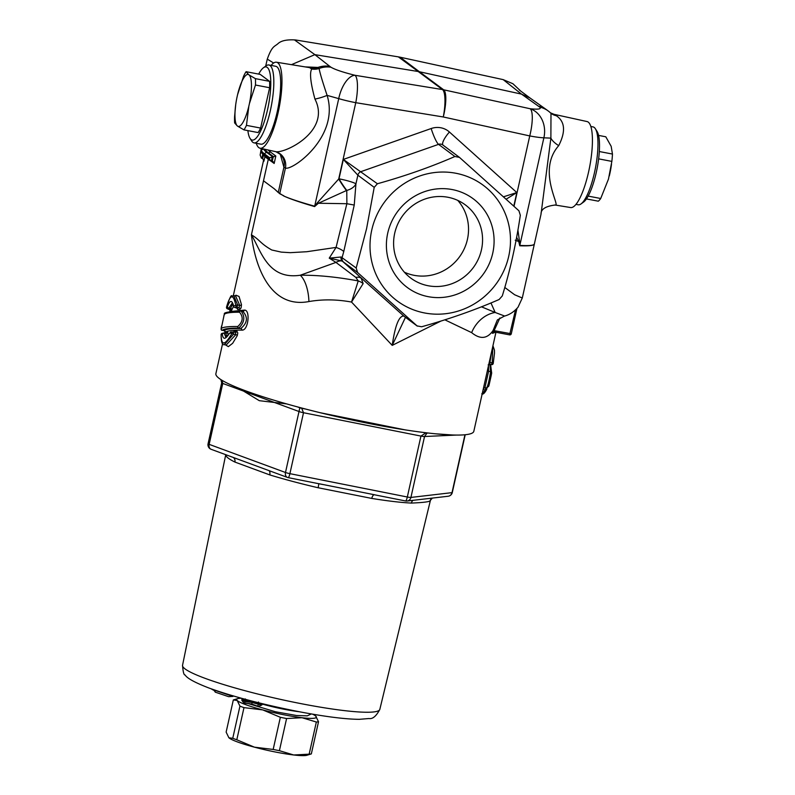 <?xml version="1.0" encoding="UTF-8"?>
<svg xmlns="http://www.w3.org/2000/svg" width="795" height="795" viewBox="0 0 795 795"><rect width="100%" height="100%" fill="white"/><g stroke="black" fill="none" stroke-linecap="round" stroke-linejoin="round"><path stroke-width="1.19" d="M363.146 283.577L361.208 278.25A14.419 7.761 -47.6 0 0 355.852 277.425L358.227 280.923L351.539 302.05L363.146 283.577A14.419 12.839 19.3 0 0 358.227 280.923C336.692 276.938 317.374 275.04 300.262 275.239C268.094 279.999 261.297 251.518 251.419 234.813C254.42 261.803 268.094 309.275 308.927 301.553C322.641 299.188 336.851 299.357 351.539 302.06L392.223 345.378L441.076 320.991M444.822 319.809L471.654 332.638C480.2 339.624 487.345 338.909 493.089 330.481L492.453 333.324L494.868 332.052L494.003 332.111L494.053 330.929L492.453 333.324A132.149 15.582 12.6 0 0 495.245 332.131M242.783 311.332C248.169 317.185 247.513 322.909 240.815 328.504C231.226 328.424 225.671 329.13 224.16 330.611L225.323 332.33C226.833 330.819 232.339 330.084 241.839 330.114C248.487 330.949 250.574 309.344 244.304 310.13L231.415 311.421M225.502 344.891L228.334 346.64L232.667 343.291L237.268 335.639L237.785 332.936L236.9 331.127L233.998 331.257L233.601 331.982A1.441 1.312 88.7 0 0 233.333 331.962L233.333 331.962A1.441 1.312 88.7 0 0 232.061 333.175A1.441 0.696 23.7 0 0 233.531 334.198L233.631 331.982A1.441 1.441 0 0 0 233.333 331.962L230.57 332.062M228.105 335.092L227.678 332.091L225.631 333.125M236.98 307.973L237.685 309.444L239.961 309.295L241.104 307.874L241.481 304.724L239.047 296.446L235.896 295.203L235.27 295.879M230.639 309.643L230.61 310.925L231.504 310.517L233.541 306.323A1.441 1.093 167.4 0 0 233.79 306.761M487.305 370.987L483.469 388.129M483.489 388.04L473.82 431.317A132.149 15.582 -167.4 0 1 387.195 426.885A132.149 15.582 -167.4 0 1 245.784 390.892A132.149 15.582 -167.4 0 1 215.882 373.66L222.59 343.659M286.588 403.89L259.319 400.69L238.907 388.258M452.802 435.004L435.362 433.792M405.202 429.886L320.166 412.714M452.295 492.522A4.81 0.566 -167.4 0 1 452.007 492.642A4.81 4.522 83.4 0 1 448.161 496.249A4.81 4.81 0 0 0 452.295 492.522L465.204 434.746M432.679 498.048L423.506 499.121M405.679 500.959A4.81 4.522 -96.6 0 0 410.926 497.432A4.81 0.566 -167.4 0 1 407.318 497.004A4.81 0.934 101.2 0 1 405.579 500.969A4.81 0.934 101.2 0 1 405.48 500.92M413.022 500.333A4.81 3.955 -87.3 0 0 411.373 503.066C422.453 502.629 428.704 501.903 430.135 500.88A104.861 12.362 12.6 0 0 430.443 500.254L432.381 498.067L431.586 498.177M431.009 499.061A4.81 4.76 -141.7 0 0 430.135 500.88M374.197 494.728A4.81 2.147 -80.8 0 0 371.772 498.425A104.861 12.362 12.6 0 0 411.373 503.066M318.825 483.718L318.169 487.762L371.772 498.425M374.793 494.818L318.735 483.668M269.108 470.67A4.81 2.614 -73 0 1 269.763 474.903A104.861 12.362 12.6 0 0 318.169 487.762M233.313 457.473A4.81 4.293 -63.8 0 1 234.913 462.064L269.763 474.903M264.377 468.921L234.843 458.039M208.071 443.729L221.686 382.802A4.81 0.566 12.6 0 0 221.686 382.802A4.81 0.566 12.6 0 0 222.769 383.428L299.109 411.562A4.81 0.566 12.6 0 0 303.511 412.734L301.693 408.302L299.824 407.805L285.494 472.488A4.81 3.587 110.2 0 0 287.432 477.417L287.432 477.417A4.81 3.587 110.2 0 0 288.058 477.566A4.81 0.934 -78.8 0 0 288.158 477.626A4.81 0.934 -78.8 0 0 289.897 473.661A4.81 0.566 -167.4 0 1 285.494 472.488L209.155 444.355A4.81 0.566 -167.4 0 1 208.071 443.729A4.81 4.81 0 0 0 211.092 449.284L211.092 449.284A4.81 3.587 -69.8 0 1 209.155 444.355L222.769 383.428L222.004 380.298M427.829 432.987L425.732 432.967L420.943 436.077A4.81 0.566 12.6 0 0 424.54 436.505L426.965 433.176M299.824 407.805L297.618 406.931M425.732 432.967L423.129 432.41M305.548 409.028L301.693 408.302M228.622 696.668L215.207 692.137L228.622 696.668L232.915 696.42L233.034 695.864M215.634 692.256L213.05 689.484M262.121 703.635L261.674 705.095L262.827 703.953L262.002 703.833M258.504 702.015L258.305 703.625L261.893 704.122M257.898 706.218L258.961 706.387L257.868 706.238L258.305 703.635L252.283 701.498L252.065 702.472L244.89 701.498L245.108 700.524L252.353 701.18M244.671 703.118L251.866 704.092L243.697 702.78L241.879 700.425L241.918 698.398M251.866 704.092L252.065 702.492L261.674 705.095L258.613 706.318M244.691 703.108L244.89 701.498L241.879 700.425M245.297 698.904L245.108 700.524M516.849 308.649L511.284 333.781L495.504 330.889L494.907 332.072L509.605 334.874L494.947 332.072M515.478 310.08L509.605 334.874A1.441 1.441 0 0 0 511.284 333.781L516.919 308.579M509.655 334.874A1.441 1.381 126.6 0 0 511.225 333.811M272.685 161.494L274.166 163.472L275.825 156.019L273.251 156.744L272.218 161.405L273.232 161.743M272.218 161.405L270.529 160.878L269.465 158.692L264.497 155.005A1.918 1.848 126.6 0 0 265.172 156.893L261.108 152.233L261.018 151.07L260.213 154.667L261.128 149.231M273.251 156.744L269.674 157.758L269.465 158.692M261.575 148.556L261.227 150.136L263.602 148.933M263.354 155.383L262.668 158.473L261.386 158.185L260.154 155.065L261.108 149.321M262.668 158.473L263.91 161.206L264.914 156.695M495.504 330.889L493.089 330.491L497.292 320.087M554.96 114.719L550.458 112.82A14.419 13.922 -56.7 0 0 554.96 114.719L556.301 115.712A14.419 13.147 -49 0 1 550.706 113.049M550.269 112.661A14.419 13.147 -49 0 1 550.249 112.642L550.985 113.307L550.885 138.121L540.997 214.352M554.89 204.961C561.817 208.081 536.277 171.054 558.716 145.644A14.419 5.754 28.1 0 1 550.895 138.131L543.869 137.813A24.029 20.253 94 0 0 530.156 108.746L443.68 89.805A24.029 6.171 102.4 0 1 443.272 116.974L529.748 135.925L514.017 206.312M558.716 145.644C565.841 131.543 565.036 121.565 556.301 115.712M534.339 243.876C534.16 245.426 529.321 245.933 519.821 245.407L519.483 241.084A14.419 6.32 -4 0 0 518.757 241.531L519.751 245.774C529.281 246.122 534.151 245.496 534.339 243.876M504.278 316.132C509.386 314.86 513.968 311.898 518.012 307.228L522.295 297.996L541.027 214.193C540.819 209.244 545.539 206.193 555.178 205.03L570.631 207.545A43.775 11.11 -79.2 0 0 591.788 152.272A43.775 11.11 -79.2 0 0 587.058 121.555L554.373 114.391M590.834 126.484L593.06 126.902A39.641 10.057 100.8 0 1 595.385 128.77A39.641 10.057 100.8 0 1 595.495 167.735A39.641 10.057 100.8 0 1 581.036 203.917A39.641 10.057 100.8 0 1 578.184 204.782L575.958 204.365M581.036 203.917L583.59 202.049A37.246 9.451 -79.2 0 0 597.184 168.053A37.246 9.451 -79.2 0 0 597.075 131.453L595.385 128.77M599.331 151.537L612.458 154.051A33.638 8.536 100.8 0 1 611.852 161.395L608.473 179.094L600.712 198.502A33.638 8.536 100.8 0 1 598.307 201.185L586.442 198.919M598.635 158.861L611.852 161.395M598.575 135.408L605.8 136.79L611.176 146.33L612.458 154.051M609.318 175.894A26.464 6.718 -79.2 0 0 609.328 175.854A26.464 6.718 -79.2 0 0 611.345 165.28L611.494 164.197M588.161 196.107L600.712 198.502M485.805 387.861L485.338 389.997L482.197 393.823M482.982 390.305L483.271 389.6L485.338 389.997A1.441 1.173 23.2 0 0 486.689 389.361L486.689 389.361A1.441 1.173 23.2 0 0 486.759 389.083A1.441 1.352 169.1 0 0 486.54 388M483.589 388.179L483.271 389.6A1.441 1.173 22 0 0 483.141 389.59M485.02 387.225L488.607 371.255A1.441 1.371 8.6 0 1 487.534 369.933M483.36 388.556L484.94 387.702L486.888 388.059L489.005 385.366L491.648 373.272A1.441 1.371 -172.8 0 0 490.614 371.643C489.173 380.626 487.892 385.933 486.769 387.562M488.547 386.549L489.005 385.366M493.208 363.494L492.224 362.848L491.429 364.517M492.821 346.312L492.224 362.848L489.949 362.411L491.439 352.483M489.273 362.152L489.949 362.411L489.67 364.18L488.18 364.885M235.469 332.34A1.441 1.322 88.6 0 0 236.9 331.127M237.268 335.639A1.441 0.696 24.3 0 0 235.817 334.625L235.429 332.33L233.631 331.982M222.302 333.433L221.149 334.198C221.06 341.8 222.143 345.288 224.379 344.662L233.531 334.198L235.817 334.625L226.217 345.02L224.359 344.672M227.678 332.091L226.535 333.234M225.929 333.264L226.625 336.673M233.77 332.012L233.998 331.257M222.322 334.069C223.027 339.912 225.422 339.644 229.517 333.254L232.061 333.175C224.856 345.746 221.219 346.153 221.159 334.417L224.061 332.906L221.646 333.512M230.868 332.081L225.83 337.1M225.8 337.1L224.061 332.906M225.859 333.254L224.13 332.916M237.785 326.507C228.245 326.407 222.729 327.093 221.239 328.554A1.441 1.431 43.4 0 0 222.411 330.273C223.892 328.792 229.358 328.077 238.808 328.116C244.602 322.363 245.337 316.649 241.044 311.004A1.441 1.292 89.9 0 0 239.524 312.206C243.548 317.016 242.962 321.776 237.785 326.507A1.441 1.272 90.4 0 0 238.808 328.116L240.815 328.504A1.441 1.272 -89.5 0 1 241.839 330.114M244.304 310.13A1.441 1.292 -90.2 0 1 243.081 311.362M243.111 311.362L241.362 311.024M221.239 328.554L224.25 314.502A1.441 1.431 -148.3 0 1 224.429 314.055C223.375 312.604 228.831 311.58 240.805 310.974L241.044 311.004M221.666 325.801C220.772 329.12 221 330.621 222.342 330.293L224.16 330.611A1.441 1.431 -135.9 0 1 225.323 332.33M223.832 316.072L224.429 314.055A1.441 1.431 -148.3 0 1 224.488 313.975M224.25 314.502C225.293 312.972 230.381 312.206 239.524 312.206M241.481 304.724A1.441 0.884 171.5 0 1 239.722 305.379L237.655 304.982A1.441 0.884 172.3 0 0 235.886 305.638A1.441 1.342 87.3 0 0 236.97 307.287L237.655 304.982L233.74 295.591L235.588 295.939L239.722 305.379L238.878 307.645L236.582 307.784A1.441 1.361 -94.3 0 1 237.685 309.444M236.582 307.784L234.704 307.427A1.441 1.361 -94.5 0 1 233.601 305.757C231.931 299.735 229.864 300.073 227.41 306.771A1.441 1.421 70 0 0 228.572 308.48L228.89 308.072A1.441 0.974 -160.7 0 1 227.41 306.771L226.515 307.168C230.232 293.931 233.352 293.425 235.886 305.638L233.601 305.757A1.441 1.093 167.4 0 0 233.541 306.323L232.259 303.143M237.168 308.768A1.441 1.093 168 0 0 237.228 308.222L234.674 307.427L238.878 307.645A1.441 1.332 87.5 0 1 239.961 309.295M232.806 304.028L230.49 308.38A1.441 0.974 -160 0 1 231.971 309.682M232.21 303.134L228.89 308.072L230.49 308.38L229.447 309.215A1.441 1.431 -119.4 0 1 230.61 310.925M231.504 310.517A1.441 1.421 70.5 0 0 230.351 308.818L227.688 308.877A1.441 1.431 -120 0 1 226.515 307.168A1.441 0.745 -164.6 0 1 226.535 307.079L226.535 307.079C232.597 289.529 231.067 298.195 233.74 295.591M230.57 310.209L227.618 308.867M342.774 261.515L343.48 262.002A4.81 4.611 -53.4 0 1 342.098 257.54L343.738 251.647A14.419 3.309 14.4 0 0 336.076 247.414L329.239 258.146L342.238 261.028A4.81 4.164 -51 0 1 341.105 256.994L329.239 258.146L335.947 262.41A14.419 5.992 -47.8 0 1 342.774 261.515L403.721 315.993L417.037 325.9L421.608 326.765C449.274 319.053 475.112 309.971 499.101 299.516L502.291 295.929C510.132 270.409 516.144 243.518 520.318 215.266L518.936 210.794L459.47 157.38L454.899 156.506C430.91 166.96 405.072 176.043 377.406 183.754L374.216 187.352L366.575 228.702L356.19 268.014L357.571 272.486L417.335 326.139L404.039 316.251A4.81 4.611 -53.4 0 1 404.019 316.241A4.81 4.611 -53.4 0 1 403.721 315.993C398.921 315.943 395.085 325.741 392.223 345.378L405.47 317.314M371.762 230.033A72.077 69.205 126.6 0 0 460.961 310.159A72.077 69.205 126.6 0 0 488.011 189.16A72.077 69.205 126.6 0 0 371.762 230.033M459.47 157.38L442.795 144.958A4.81 4.611 -53.4 0 0 438.552 144.352L454.899 156.506M387.741 233.084A55.262 53.056 126.6 0 0 456.131 294.518A55.262 53.056 126.6 0 0 476.861 201.751A55.262 53.056 126.6 0 0 387.741 233.084M394.708 233.223A45.653 43.824 -53.4 0 1 465.323 204.881A45.653 43.824 -53.4 0 1 473.254 267.667A45.653 43.824 -53.4 0 1 410.846 278.141A45.653 43.824 -53.4 0 1 394.708 233.223M457.761 200.4A45.653 43.824 -53.4 0 1 459.232 257.232A45.653 43.824 -53.4 0 1 404.377 272.198M506.177 199.187L516.83 192.559L503.533 196.792M356.19 268.014L341.105 256.994M377.406 183.754L343.341 159.417L357.869 175.198L374.216 187.352M280.277 154.3L283.914 167.218L285.445 168.093C292.58 170.686 339.882 136.71 327.113 95.37L338.73 98.63A24.029 2.832 -167.4 0 0 355.762 102.684L338.7 179.024L317.573 202.506A14.419 3.886 -143.7 0 1 318.397 203.252L346.878 203.719L346.759 190.412A14.419 1.51 57.8 0 1 338.998 178.825L338.7 179.024A14.419 1.491 -122.5 0 0 346.481 190.532L346.759 190.412A14.419 9.808 176.7 0 0 355.931 183.854L357.869 175.198A4.81 4.611 126.6 0 1 361.049 171.601L438.552 144.352A14.419 2.315 70.6 0 1 431.168 128.532L343.341 159.417L338.998 178.825A14.419 1.699 -167.4 0 1 355.931 183.854L354.242 205.05L346.878 203.719L336.076 247.414L306.83 251.717L290.284 252.671L281.301 252.114L271.781 249.998C259.885 243.24 260.005 239.891 251.419 234.813L268.312 159.229M317.573 202.506L314.681 206.213C300.152 202.149 289.867 198.75 283.835 196.027C289.857 198.83 300.113 202.347 314.601 206.581L318.397 203.252L346.481 190.532M283.835 196.027L278.26 192.499L274.285 188.803L279.731 193.712M309.543 67.625L311.749 68.996C309.454 72.772 310.527 82.799 314.939 99.077A14.419 3.091 164.5 0 0 327.113 95.37C322.482 81.597 319.809 72.633 319.113 68.489L318.02 67.426L305.111 66.889M314.939 99.077C331.823 132 282.593 154.737 275.02 151.487M398.365 56.882L418.21 71.52A24.029 23.065 126.6 0 1 419.402 71.749L400.074 57.19L503.185 79.629L521.51 94.118L419.402 71.749L443.68 89.805A24.029 23.065 126.6 0 0 442.487 89.577A24.029 6.022 99.3 0 1 443.272 116.974L355.762 102.684A24.029 6.022 -80.7 0 0 354.967 75.277A24.029 11.339 105 0 0 338.73 98.63L314.681 206.213A14.419 6.777 -74.1 0 1 314.601 206.581M271.125 65.409A43.775 11.11 100.8 0 1 276.451 62.219A43.775 11.11 100.8 0 1 281.331 92.965A43.775 11.11 100.8 0 1 260.025 148.208A43.775 11.11 100.8 0 1 256.248 143.289M268.909 64.981L275.756 66.293A39.641 10.057 100.8 0 1 278.2 107.116A39.641 10.057 100.8 0 1 260.879 144.173L254.032 142.862A39.641 10.057 -79.2 0 0 271.343 105.805A39.641 10.057 -79.2 0 0 268.909 64.981A39.641 10.057 -79.2 0 0 266.057 65.846L263.493 67.724A37.246 9.451 100.8 0 1 268.462 105.258A37.246 9.451 100.8 0 1 250.008 138.32A37.246 9.451 100.8 0 1 247.891 130.619M250.008 138.32L251.697 141.003A39.641 10.057 -79.2 0 0 254.032 142.862M258.683 74.104A37.246 9.451 100.8 0 1 263.493 67.724M235.718 104.622L234.585 116.537A33.638 8.536 -79.2 0 0 234.634 122.917L237.178 125.819A26.464 6.718 100.8 0 1 235.737 104.483A26.464 6.718 100.8 0 1 236.98 97.328L237.566 94.714A26.464 6.718 100.8 0 1 237.755 93.909L237.755 93.899A26.464 6.718 100.8 0 1 248.626 74.591L246.082 71.689L260.233 74.402L269.584 81.348A33.638 8.536 100.8 0 1 269.624 87.728L260.611 128.065A33.638 8.536 100.8 0 1 258.127 132.576L243.976 129.873A33.638 8.536 -79.2 0 0 246.46 125.362L248.845 106.152A26.464 6.718 100.8 0 1 237.785 126.266L243.976 129.873M255.473 85.025A33.638 8.536 -79.2 0 0 255.424 78.645L249.233 75.048A26.464 6.718 100.8 0 1 249.431 103.539L255.473 85.025L269.624 87.728M269.584 81.348L255.424 78.645M249.431 103.539L248.845 106.152M260.611 128.065L246.46 125.362M246.082 71.689A33.638 8.536 -79.2 0 0 243.608 76.201L237.566 94.714M248.626 74.591L249.233 75.048M237.785 126.266L237.178 125.819M519.483 241.084L517.903 230.083M516.621 237.238L518.757 241.531L515.23 240.199M504.646 316.042L495.176 312.475A28.829 23.522 -58.9 0 0 471.654 332.638M490.962 302.955L495.176 312.475L481.442 306.8M522.295 297.996L514.633 294.756L504.775 287.452M355.852 277.425L335.947 262.41L300.262 275.239A28.829 12.819 -92.1 0 1 308.927 301.553M398.633 56.922L295.511 39.959C287.174 39.432 281.4 40.595 278.21 43.447C274.563 46.865 272.168 45.395 267.279 59.128L273.639 63.014M279.711 193.702L283.875 195.848M291.467 64.663L314.87 54.646L294.567 39.979M519.264 89.984L530.046 98.004L521.51 94.118L539.726 107.106C541.614 109.054 538.424 109.601 530.156 108.746A24.029 6.171 -77.6 0 1 529.748 135.925A24.029 2.832 12.6 0 0 543.869 137.813L519.821 245.407A14.419 12.124 -87.5 0 0 519.751 245.774M241.352 698.239A40.843 4.82 12.6 0 0 237.695 698.626A40.843 4.82 12.6 0 0 237.198 700.494L239.941 706.139L232.756 738.287L228.94 737.81A40.843 4.82 12.6 0 0 254.42 747.161A40.843 4.82 12.6 0 0 293.703 754.982A40.843 4.82 12.6 0 0 306.959 755.25L311.332 753.908L318.517 721.761L315.724 716.066A40.843 4.82 12.6 0 0 312.584 714.158M228.871 737.75L226.138 732.106L233.323 699.958L237.198 700.494A40.843 4.82 12.6 0 0 262.748 709.905A40.843 4.82 12.6 0 0 302.03 717.726A40.843 4.82 12.6 0 0 315.784 716.116A40.843 4.82 12.6 0 0 315.714 716.066L315.724 716.066M233.323 699.958L237.695 698.626M243.986 707.63L262.748 709.905L280.357 717.299L273.172 749.447L254.42 747.161L236.801 739.777L243.986 707.63A45.414 5.356 12.6 0 1 239.941 706.139M286.588 718.531L302.03 717.726L316.34 722.019L309.156 754.167L293.703 754.982L279.403 750.679L286.588 718.531A45.414 5.356 12.6 0 1 280.357 717.299M316.34 722.019A45.414 5.356 12.6 0 0 318.517 721.761M232.756 738.287A45.414 5.356 12.6 0 0 236.801 739.777M273.172 749.447A45.414 5.356 12.6 0 0 279.403 750.679M309.156 754.167A45.414 5.356 12.6 0 0 311.332 753.908M265.033 149.311A133.59 15.751 12.6 0 0 268.322 152.819A1.441 1.381 126.6 0 0 270.002 151.686A132.149 15.582 -167.4 0 1 267.995 149.957M275.825 156.019L270.002 151.686L270.27 150.454M464.946 434.766L452.007 492.642L410.926 497.432L424.54 436.505L456.28 435.074M430.443 500.254L379.821 709.398A101.074 11.915 -167.4 0 1 313.478 705.97A101.074 11.915 -167.4 0 1 205.408 678.453A101.074 11.915 -167.4 0 1 182.542 665.296L225.74 454.68A104.861 12.362 12.6 0 0 234.913 462.064M407.318 497.004L289.897 473.661L303.511 412.734L420.943 436.077L407.318 497.004M232.915 696.42L213.01 689.682M245.108 700.514L242.097 699.441M299.337 711.754A36.043 4.253 -167.4 0 1 262.728 704.221M494.132 330.591L499.916 317.921M271.055 161.156L274.166 163.472M271.304 161.226L272.347 156.565L266.951 152.561A135.031 15.92 -167.4 0 1 263.632 149.003M261.227 150.136A136.949 16.148 12.6 0 0 264.705 154.071A1.918 1.848 -53.4 0 1 266.951 152.561M261.018 151.07A136.949 16.148 -167.4 0 0 264.497 155.005L264.705 154.071L269.674 157.758M261.863 158.314L262.678 154.697M268.322 152.819L273.728 156.844M489.849 364.289L490.614 371.643L488.607 371.255L488.448 365.849M235.36 332.32L233.66 331.992M234.634 307.407L234.674 307.427A1.441 1.441 0 0 1 233.541 306.323M343.48 262.002L357.571 272.486M343.738 251.647L354.242 205.05M513.799 206.114L516.83 192.559L449.433 132.02A19.219 18.454 126.6 0 0 431.168 128.532M442.964 145.088A14.419 4.015 131.9 0 1 449.433 132.02M279.741 193.602L285.445 168.093A14.419 13.813 106.4 0 0 275.905 151.716A14.419 13.813 106.4 0 0 275.428 151.587M280.118 154.141A14.419 13.873 -45 0 1 280.347 154.369A14.419 13.873 -45 0 1 283.914 167.218L278.26 192.499M311.034 68.112A14.419 13.833 121.4 0 0 318.02 67.426A24.029 23.224 129.4 0 1 329.796 66.363L314.87 54.646L418.21 71.52L442.487 89.577L354.967 75.277C342.923 72.256 334.914 69.562 330.949 67.217A24.029 22.856 123.9 0 0 319.113 68.489A14.419 13.962 156.8 0 1 311.749 68.996M263.493 180.783L274.285 188.803M330.949 67.217L329.796 66.363M546.771 109.889A24.029 22.886 124.6 0 0 546.433 109.65L530.325 98.212M550.249 112.642A24.029 23.254 129.6 0 0 549.275 111.787A24.029 23.254 129.6 0 0 549.266 111.777A24.029 23.254 129.6 0 0 539.726 107.106M549.266 111.777L546.433 109.65A24.029 22.886 124.6 0 0 538.573 106.252M263.771 159.417L233.352 295.541M230.202 309.633L229.745 311.66M225.253 331.744L224.955 333.075M495.951 332.27L487.285 371.046M448.161 496.249L431.496 498.187M423.725 499.091L407.07 501.029A4.81 4.81 0 0 1 405.579 500.969L371.364 494.172M322.631 484.483L288.158 477.626A4.81 4.81 0 0 1 287.432 477.417L263.066 468.434M235.082 458.129L211.092 449.284M264.159 468.841L263.145 468.474M221.686 382.802L220.911 379.613M428.038 432.967L426.995 433.176M182.542 665.296C183.059 671.964 183.893 675.174 185.046 674.945C186.05 676.277 188.077 680.013 209.323 688.152C233.889 696.927 263.94 704.807 299.496 711.783C325.274 716.693 345.199 719.207 359.29 719.326L368.979 718.531C372.636 719.217 376.254 716.166 379.821 709.398M212.99 689.941L211.152 688.818M257.868 706.238L251.836 704.102M248.378 703.635L275.408 711.754L296.535 715.51L307.258 715.848L311.342 713.95M270.529 160.878L265.172 156.893M550.448 112.811L550.985 113.307M481.76 393.813C482.992 394.747 484.632 393.267 486.689 389.361A1.441 1.441 0 0 0 486.779 388.526M491.161 375.757L491.668 373.143L490.595 364.438M491.091 376.065L489.064 385.118M489.631 364.249L491.539 364.617A1.441 1.441 0 0 0 493.228 363.454L494.51 353.01L494.45 350.118L492.94 345.765M226.535 307.079A1.441 1.441 0 0 0 227.648 308.877L229.447 309.215M224.14 330.641L222.342 330.293M282.106 156.545L280.357 154.369L275.905 151.716L260.025 148.208M276.451 62.219L309.364 67.585M497.392 319.918L504.288 316.152M267.269 59.128L265.699 66.104M503.175 79.629L512.894 83.723L520.795 91.127M400.074 57.19L398.623 56.912M549.275 111.797L550.975 113.317"/></g></svg>
